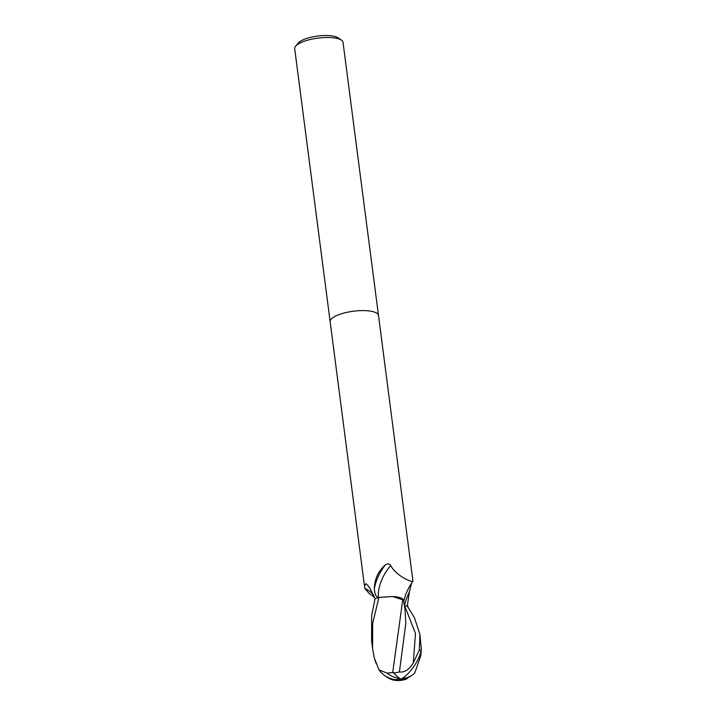 <?xml version="1.0" encoding="UTF-8"?>
<svg xmlns="http://www.w3.org/2000/svg" width="716" height="716" viewBox="0 0 716 716"><rect width="100%" height="100%" fill="white"/><g stroke="black" fill="none" stroke-linecap="round" stroke-linejoin="round"><path stroke-width="1.07" d="M378.504 315.514A24.371 7.455 172.6 0 0 378.495 315.47A24.371 7.455 172.6 0 0 359.718 310.663A24.371 7.455 172.6 0 0 332.976 317.591A24.371 7.455 172.6 0 0 330.157 321.752A24.371 7.455 172.6 0 0 330.157 321.797M373.824 595.408A26.528 17.542 -108.1 0 0 364.847 588.445L364.498 586.189L365.912 583.656L367.747 585.312L369.796 587.979L375.095 598.737A24.371 7.455 172.6 0 1 378.146 597.663C375.9 596.661 374.638 593.716 374.361 588.829C374.522 579.181 378.191 571.207 385.351 564.897C387.857 563.376 389.647 563.608 390.721 565.613C397.031 576.926 413.374 582.976 412.953 581.213L378.495 315.47A24.371 7.455 172.6 0 0 359.718 310.663A24.371 7.455 172.6 0 0 332.976 317.591A24.371 7.455 172.6 0 0 330.157 321.752L294.688 48.652A24.371 7.455 172.6 0 1 295.654 46.11A24.371 7.455 172.6 0 1 297.507 44.499A24.371 7.455 172.6 0 1 320.338 37.85A24.371 7.455 172.6 0 1 341.442 40.168A24.371 7.455 172.6 0 1 343.027 42.378L378.495 315.47M411.557 583.218L409.346 591.98L407.288 606.166M341.442 40.168L338.033 37.814A21.122 6.462 172.6 0 0 319.739 35.8A21.122 6.462 172.6 0 0 299.95 41.564A21.122 6.462 172.6 0 0 298.348 42.969L295.654 46.11M374.951 598.316L372.266 595.524L369.474 593.859L364.847 588.445M403.573 600.053A20.916 6.39 172.6 0 0 392.592 596.509L403.573 600.053L404.988 609.218L405.82 623.35L399.412 671.948L393.845 673.174L393.54 672.396L387.141 673.165L379.006 669.899L374.325 658.058L372.597 648.562L372.678 623.314L378.907 597.421A24.371 7.446 172.6 0 0 375.041 598.755L371.667 615.518L371.586 640.766L372.597 648.562M403.726 601.342L405.193 596.088A26.528 12.109 116.7 0 1 411.986 582.573A26.528 12.109 116.7 0 1 412.935 581.24M374.361 588.829A26.429 12.065 116.7 0 1 385.351 564.897M378.442 597.565A25.167 11.492 116.7 0 1 390.721 565.613M407.332 606.139L414.376 617.559L419.925 634.483L419.343 650.03L413.266 662.98C409.149 669.648 404.531 672.637 399.412 671.948M393.845 673.174A23.601 7.742 59.7 0 0 401.157 679.162A21.113 7.348 -54.6 0 0 420.954 650.951L421.205 648.839A24.371 7.455 -7.4 0 1 421.312 648.956L419.925 634.483M379.006 669.899A23.53 23.53 0 0 0 393.719 679.359A20.164 13.174 -122 0 0 400.235 678.687M401.936 678.696A22.733 10.937 89.7 0 0 405.22 678.705A23.53 23.53 0 0 0 414.788 672.924L420.811 655.579A23.172 7.079 172.6 0 0 419.943 654.898M404.513 605.485L407.977 606.291M402.795 599.435L392.681 672.682M420.811 655.579L421.312 648.956M405.247 679.475A23.601 11.349 -90.3 0 1 401.157 679.162A21.113 13.801 58 0 1 394.212 680.2A24.371 24.371 0 0 0 405.247 679.475A23.601 11.349 -90.3 0 0 407.565 678.24L407.601 677.819M376.133 663.428A21.113 13.801 58 0 1 375.381 661.351L374.826 659.552M394.212 680.2A21.113 13.801 58 0 1 385.45 676.047M378.907 597.421L392.592 596.509M404.504 605.378A36.623 16.719 116.7 0 1 409.346 591.98M420.954 650.951A24.371 7.455 172.6 0 0 419.343 650.03M387.141 673.165A23.53 19.887 52.1 0 0 399.743 678.392M412.64 674.812A23.53 19.887 -127.9 0 1 402.294 678.473M413.266 662.98L415.486 633.481L404.531 605.494M411.986 582.573L412.944 581.222M364.498 586.189L330.157 321.752"/></g></svg>
